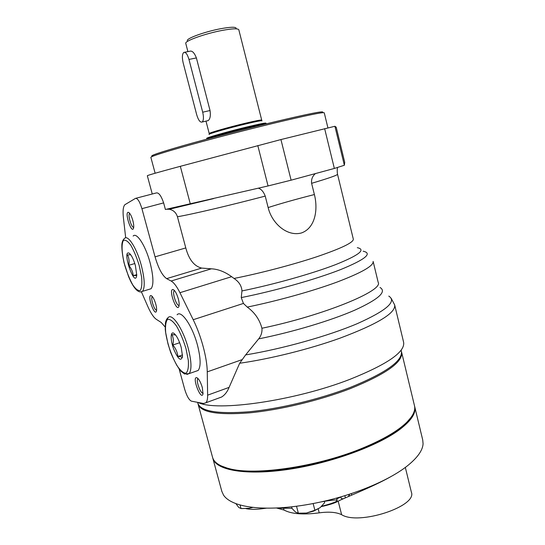 <?xml version="1.0" encoding="UTF-8"?>
<svg xmlns="http://www.w3.org/2000/svg" width="545" height="545" viewBox="0 0 545 545"><rect width="100%" height="100%" fill="white"/><g stroke="black" fill="none" stroke-linecap="round" stroke-linejoin="round"><path stroke-width="0.82" d="M182.493 354.965L177.902 356.525C180.545 356.525 181.976 356.948 182.18 357.806L182.48 356.362M173.957 333.349C176.689 335.618 179.107 340.312 181.213 347.431L182.493 356.055C181.213 361.866 178.31 359.632 173.78 349.359C170.251 340.107 170.292 330.754 173.957 333.349L175.517 334.95L171.907 334.589C173.453 337.675 173.76 341.15 172.826 345.019C175.735 348.412 177.425 352.247 177.902 356.525M179.68 342.73L172.826 345.019M129.342 253.296C131.529 255.196 133.545 259.263 135.385 265.497L136.754 275.136C135.092 289.545 121.228 248.629 129.342 253.296L130.664 254.713L127.51 254.971C129.09 258.098 129.485 261.546 128.709 265.32C131.379 268.406 132.885 271.86 133.232 275.681C135.542 275.395 136.686 275.457 136.666 275.865M134.799 263.548L128.709 265.32M380.035 287.481C387.011 291.711 378.591 299.273 354.768 310.166C330.938 320.576 292.76 332.055 258.664 338.881L245.618 354.918C282.576 348.848 328.26 335.993 357.363 323.614C386.555 310.534 397.032 301.365 388.783 296.099M373.121 261.396C373.843 265.749 361.798 272.65 336.987 282.092C312.53 291.119 277.678 300.86 247.273 307.094C254.733 312.517 259.618 319.574 261.927 328.253C262.281 332.15 261.191 335.693 258.664 338.881M135.971 198.251L156.435 192.916C158.82 192.555 161.218 195.873 163.629 202.89L165.401 209.478L268.051 185.947L291.105 180.177L334.351 168.446L344.358 165.258L344.713 162.335L336.217 127.223L334.909 126.27L280.934 139.561L180.327 166.32C158.513 172.186 147.511 175.32 147.32 175.728L152.259 194.006M179.169 369.081L184.687 389.259C186.751 395.997 188.986 399.955 191.39 401.147L203.585 403.498L205.928 402.748C207.1 401.467 207.672 398.94 207.631 395.159L207.257 371.867C207.148 358.058 201.159 335.72 193.203 319.717L179.932 292.699C176.805 286.452 173.869 282.555 171.123 281.009L166.641 278.638C162.281 275.572 158.418 268.31 155.053 256.838L141.925 208.66C139.718 201.521 137.572 198.087 135.48 198.38L124.9 204.688C123.17 206.555 122.673 210.888 123.402 217.68L125.691 237.831M391.201 298.367L394.662 304.921C395.963 312.932 377.678 324.037 339.808 338.234C309.601 349.1 270.334 358.896 239.664 363.243L245.618 354.918M247.273 307.094L243.424 303.436L241.251 297.597L241.953 290.941C241.633 285.887 238.983 281.724 234.009 278.461L231.652 276.683L179.932 292.699M141.441 291.95L147.927 306.719C150.829 313.239 153.622 317.435 156.299 319.309L161.211 322.477L165.176 327.014M231.652 276.683C224.751 271.73 217.986 269.107 211.358 268.814L201.657 268.086C194.19 266.246 188.897 259.529 185.791 247.934L155.053 256.838M315.303 173.685C312.38 176.28 311.147 179.496 311.611 183.318L314.39 194.545C318.157 209.287 315.487 228.048 301.337 233.001C286.595 236.864 271.696 222.83 268.147 207.563L265.231 196.105C263.555 191.731 261.266 189.095 258.364 188.195M166.654 209.226L169.263 209.26C173.385 210.091 176.11 212.584 177.438 216.76L185.791 247.934M394.696 305.071L403.613 342.24C405.31 351.92 387.447 364.271 350.026 379.293C294.647 400.929 216.072 411.979 198.06 402.428M239.664 363.243L229.091 387.386C227.326 391.814 224.812 395.03 221.57 397.039L216.569 398.865M177.105 314.772C181.219 309.615 192.494 326.012 197.481 345.203C200.758 358.263 200.976 366.683 198.155 370.464L195.737 371.308M133.15 236.046C136.652 231.966 145.542 245.604 150.038 262.547C153.486 276.24 153.833 284.967 151.081 288.734L149.044 289.354M202.338 387.543L202.992 393.933C201.214 401.277 191.772 377.16 196.595 377.631C198.653 378.496 200.567 381.8 202.338 387.543M178.304 298.776C179.128 301.944 179.359 304.376 178.992 306.072C176.962 313.682 167.996 288.891 172.997 289.518C174.904 290.308 176.675 293.394 178.304 298.776M155.775 304.144C156.579 307.196 156.81 309.478 156.476 311.004C154.753 317.374 146.843 295.002 151.013 295.567C152.668 296.282 154.255 299.144 155.775 304.144M132.803 220.391C133.702 223.832 133.954 226.413 133.552 228.151C131.652 234.684 124.131 211.61 128.395 212.339C129.928 213.006 131.399 215.691 132.803 220.391M133.702 227.347C131.461 227.871 127.625 214.955 129.601 213.545L129.758 213.436M156.606 310.173C154.419 310.725 150.338 298.122 152.239 296.705L152.368 296.603M179.121 305.343C176.648 306.549 171.927 292.556 174.202 290.785L174.509 290.601M203.108 393.122C200.724 394.28 195.696 380.574 197.855 378.823L198.108 378.652M136.775 274.639L133.232 275.681M184.666 52.259L189.789 51.244C192.133 50.487 194.34 52.715 196.398 57.927L210.036 110.526C210.779 115.588 210.166 118.953 208.19 120.608L207.277 120.82M196.718 114.797C198.387 120.275 200.219 122.673 202.209 121.998C203.666 120.452 203.83 117.182 202.699 112.202L188.958 59.425C187.357 54.112 185.613 51.782 183.72 52.443C182.153 54.139 181.976 57.647 183.181 62.968L196.718 114.797M236.148 28.17C235.406 26.8 230.303 26.971 220.848 28.687C205.152 31.576 186.063 38.491 187.33 40.705M261.852 120.683L238.819 29.791C238.036 28.326 232.504 28.531 222.231 30.404C205.152 33.565 184.374 41.059 185.77 43.409L185.77 43.416M322.477 112.454C325.222 110.478 308.967 113.68 273.719 122.053C245.488 128.845 210.084 138.062 185.504 144.997C160.482 152.144 149.364 155.87 152.171 156.183M327.906 127.823L324.261 112.822C323.342 111.936 306.753 115.349 274.503 123.047C247.505 129.567 213.906 138.273 189.292 145.127C164.1 152.198 151.285 156.272 150.856 157.341L150.863 157.362M401.127 350.163L401.358 351.123C403.041 360.81 385.901 372.957 349.945 387.57C319.302 399.362 279.353 408.913 248.997 411.775C217.837 414.173 200.798 411.366 197.883 403.368L197.828 403.164M411.025 417.429L405.126 424.235C396.549 432.253 383.006 440.19 364.489 448.044C320.024 467.119 256.136 476.63 230.113 469.17L221.216 465.914M401.645 352.315L414.452 405.575C415.74 410.562 412.878 416.421 405.875 423.145C397.216 431.231 383.523 439.243 364.803 447.179C319.826 466.452 255.183 476.092 228.941 468.571C219.437 466.084 213.987 462.364 212.584 457.405L212.516 457.153M401.481 351.723L401.597 352.131C403.293 361.86 386.167 374.04 350.217 388.667C319.581 400.48 279.639 410.024 249.283 412.865C218.123 415.236 201.078 412.401 198.155 404.363L198.012 403.756M291.636 506.823L292.079 508.499L295.499 512.048L298.34 513.192L306.399 513.049L298.646 513.22M296.521 506.23L298.34 513.192M313.143 503.546L314.881 510.263L320.119 507.668L313.709 511.094L306.399 513.049L314.881 510.263M324.323 501.38L324.656 502.681L320.119 507.668M235.849 503.587L238.792 507.49L241.006 508.54L249.038 508.315L241.49 508.58M240.025 504.929L241.006 508.54M414.745 406.795L422.736 440.026L423.077 443.787C422.722 450.068 417.947 457.051 408.764 464.728C391.535 479.123 356.88 494.131 321.107 501.904C307.543 504.874 294.6 506.796 282.283 507.668C263.405 508.887 248.547 507.736 237.695 504.227C230.78 501.925 226.073 498.9 223.559 495.153L221.815 491.311M340.918 496.979L336.776 498.825M339.181 497.34L336.667 498.423M343.125 498.839L341.299 498.484L340.884 496.849M344.944 495.637L345.237 497.912M263.603 508.09L263.719 508.519L266.532 508.151M276.478 507.994L284.061 510.066C291.425 514.003 303.149 514.93 319.227 512.852C328.962 511.544 336.428 512.164 341.633 514.705C358.794 525.639 417.633 506.312 411.352 492.101L405.33 467.412M263.719 508.519C256.641 509.548 250.755 509.595 246.054 508.662M390.179 477.018C371.928 487.264 344.951 497.626 338.179 501.168C335.114 502.981 329.5 504.793 321.352 506.605M414.581 406.189L414.691 406.563C416.305 412.892 411.448 420.433 400.119 429.201C378.428 445.749 330.801 463.195 288.23 469.422C245.584 475.717 215.868 470.185 212.857 458.386L212.7 457.766M253.043 507.354L249.038 508.315L252.771 507.327M282.283 507.668L278.679 508.158L292.025 508.294M321.741 506.223C332.041 503.573 337.178 501.611 337.157 500.33C336.851 499.554 331.496 500.078 321.107 501.904M373.148 261.498L378.189 282.371C383.721 290.594 323.989 315.33 261.927 328.253M344.719 162.369L336.204 127.21M243.424 303.436L193.203 319.717M241.816 359.734L207.257 371.867M363.161 251.204C372.828 253.343 365.3 259.474 340.584 269.598C315.828 279.299 275.136 290.819 241.251 297.597M201.657 268.086L166.641 278.638M211.358 268.814L171.123 281.009M265.231 196.105C229.254 205.547 192.072 214.246 177.438 216.76M337.512 167.547C337.144 169.665 337.144 171.886 337.519 174.216L353.324 239.146C353.623 242.45 341.558 248.282 317.115 256.654C293.23 264.618 260.347 273.249 234.009 278.461M357.322 247.682C366.213 249.59 358.944 255.251 335.509 264.659C312.081 273.679 273.876 284.449 241.953 290.941M337.519 174.216C337.682 175.109 329.051 178.14 311.611 183.318M190.328 204.014L180.327 166.32M268.147 207.563C280.382 203.619 295.799 199.279 314.39 194.545M344.358 165.258L334.909 126.27M334.351 168.446L324.643 128.627M291.105 180.177L280.934 139.561M268.051 185.947L257.805 145.57M229.091 387.386L207.631 395.159M163.629 202.89L141.925 208.66M139.213 265.558L141.577 276.88C142.204 283.584 141.782 288.094 140.303 290.424C138.294 291.084 135.794 289.266 132.796 284.96C129.771 279.462 127.094 272.922 124.771 265.34C121.821 253.943 121.222 244.194 123.34 240.583C125.221 239.473 127.694 240.999 130.766 245.155C133.941 250.734 136.754 257.533 139.213 265.558M151.081 288.734L142.504 291.343C139.009 293.346 135.058 289.967 130.65 281.213L128.606 276.69L124.097 262.969C122.359 254.787 121.624 248.527 121.896 244.201C122.237 241.408 123.122 239.48 124.546 238.431C127.918 234.377 136.7 248.104 141.237 265.108C144.732 278.849 145.154 287.597 142.504 291.343L140.596 291.957M186.015 348.711L188.338 360.483C188.74 367.201 187.95 371.438 185.968 373.209C183.413 373.196 180.388 370.62 176.893 365.477C173.426 359.175 170.456 351.975 167.983 343.881L165.687 332.641C165.155 326.026 165.782 321.604 167.56 319.384C169.965 318.886 172.976 321.148 176.58 326.169C180.238 332.6 183.386 340.114 186.015 348.711M166.831 320.072L168.098 317.653C172.056 312.523 183.195 329.051 188.236 348.316C191.554 361.424 191.847 369.857 189.129 373.611L186.846 374.442M210.036 110.526L202.699 112.202M196.398 57.927L188.958 59.425M261.6 120.091C261.103 119.757 255.85 120.765 245.843 123.122C229.186 127.053 208.313 133.021 209.219 133.545L205.983 121.119M261.981 120.908C262.533 120.254 257.26 121.235 246.163 123.851C228.287 128.075 206.289 134.417 209.253 134.445M248.268 126.651C228.232 131.427 203.592 138.464 206.984 138.389L206.698 139.152C205.663 138.662 229.554 131.924 248.595 127.38C259.999 124.662 265.974 123.463 266.505 123.79L265.865 123.272C266.553 122.577 260.687 123.708 248.268 126.651M321.822 506.516L321.448 506.516M349.434 494.22L348.384 496.556M318.219 508.955L319.227 512.852M338.179 501.168L341.633 514.705M283.584 508.253L284.061 510.066M213.497 198.625L169.263 209.26M205.928 402.748L221.57 397.032M129.24 212.857L128.395 212.339M169.659 209.157L169.257 208.701M151.851 296.044L151.013 295.567M174.066 290.138L172.997 289.518M174.57 290.676L174.202 290.785M197.631 378.175L196.595 377.631M198.155 370.464L189.129 373.611L184.544 373.999L180.906 371.193C177.806 367.521 174.414 361.315 170.721 352.567C167.656 343.2 165.837 335.461 165.264 329.35L165.421 323.028C165.864 320.467 166.756 318.675 168.098 317.653M202.209 121.998L208.19 120.608M187.902 51.618L185.77 43.409M209.266 134.199L209.219 133.545M155.134 173.235L150.856 157.341M197.61 402.346L197.883 403.368M405.126 424.235L405.875 423.145M230.113 469.17L228.941 468.571M212.584 457.405L198.155 404.363M349.495 494.199L348.991 496.297M221.89 491.597L212.857 458.386M313.709 511.094L314.104 510.631M337.157 500.33L336.578 498.069M351.736 495.126L351.348 493.593"/></g></svg>
